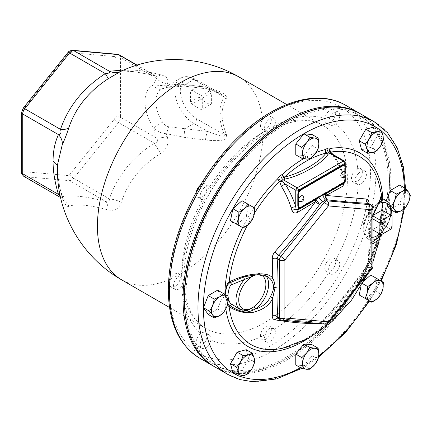 <?xml version="1.0" encoding="UTF-8"?>
<svg xmlns="http://www.w3.org/2000/svg" width="432" height="432" viewBox="0 0 432 432"><rect width="100%" height="100%" fill="white"/><g stroke="black" fill="none" stroke-linecap="round" stroke-linejoin="round"><path stroke-width="0.32" stroke-dasharray="2.16 1.62" d="M213.943 366.385A146 84.294 120 0 0 326.209 326.408A146 84.294 120 0 0 389.491 179.955A146 84.294 120 0 0 359.937 113.519M184.383 300.094A144.077 83.187 120 0 0 214.213 364.333A144.077 83.187 120 0 0 325.242 325.733A144.077 83.187 120 0 0 388.13 180.738A144.077 83.187 120 0 0 358.29 114.782A144.077 83.187 120 0 0 287.744 121.068M210.881 340.027A7.684 4.439 -60 0 1 207.074 346.799A7.684 4.439 -60 0 1 201.755 348.268L201.755 348.268A7.684 4.439 -60 0 1 200.367 342.927A7.684 4.439 -60 0 1 204.331 336.242C206.048 334.508 207.506 333.941 208.71 334.535L205.373 332.613A7.684 4.439 -60 0 1 205.373 341.485A7.684 4.439 -60 0 1 197.689 345.919L197.689 345.919A7.684 4.439 -60 0 1 197.689 337.046A7.684 4.439 -60 0 1 205.373 332.613L208.71 334.535C210.281 335.54 211.005 337.37 210.881 340.027A124.87 72.095 120 0 0 265.318 334.633C266.188 331.906 267.489 329.875 269.222 328.541L273.694 328.525L274.585 329.287A7.684 4.439 -60 0 1 274.693 335.567A7.684 4.439 -60 0 1 269.951 341.512A7.684 4.439 -60 0 1 266.112 341.89A7.684 4.439 -60 0 1 265.318 334.633M181.78 286.4A7.684 4.439 -60 0 1 175.1 289.348A7.684 4.439 -60 0 1 173.507 285.827A7.684 4.439 -60 0 1 176.283 278.748A7.684 4.439 -60 0 1 181.78 275.702L182.682 275.978L183.649 279.131L181.78 286.4A124.87 72.095 120 0 0 204.331 336.242M204.331 199.822A7.684 4.439 -60 0 1 201.755 199.643A7.684 4.439 -60 0 1 201.755 190.771A7.684 4.439 -60 0 1 209.439 186.332A7.684 4.439 -60 0 1 210.881 188.471C211.005 190.388 210.281 192.494 208.71 194.789C207.506 197.294 206.048 198.974 204.331 199.822A124.87 72.095 -60 0 0 181.78 275.702M265.318 131.004A7.684 4.439 -60 0 1 265.21 124.724A7.684 4.439 -60 0 1 269.951 118.778A7.684 4.439 -60 0 1 273.796 118.4A7.684 4.439 -60 0 1 274.585 125.658C273.197 128.083 271.409 129.838 269.222 130.907L266.009 131.652L265.318 131.004A124.87 72.095 -60 0 0 210.881 188.471M329.027 120.263A7.684 4.439 -60 0 1 332.834 113.492A7.684 4.439 -60 0 1 338.148 112.023L338.148 112.023A7.684 4.439 -60 0 1 339.536 117.364A7.684 4.439 -60 0 1 335.578 124.049C333.337 125.48 331.393 125.771 329.74 124.913L329.74 124.913C328.617 124.168 328.379 122.618 329.027 120.263A124.87 72.095 -60 0 0 274.585 125.658M358.128 173.891A7.684 4.439 -60 0 1 364.808 170.948A7.684 4.439 -60 0 1 366.401 174.463A7.684 4.439 -60 0 1 363.62 181.543A7.684 4.439 -60 0 1 358.128 184.588L357.021 184.194L354.802 180.317C355.088 178.146 356.195 176.008 358.128 173.891A124.87 72.095 -60 0 0 335.578 124.049M335.578 260.469A7.684 4.439 -60 0 1 338.148 260.647A7.684 4.439 -60 0 1 338.148 269.519A7.684 4.439 -60 0 1 330.464 273.958A7.684 4.439 -60 0 1 329.027 271.82C328.379 269.6 328.617 267.219 329.74 264.665C331.393 262.418 333.337 261.02 335.578 260.469A124.87 72.095 120 0 0 358.128 184.588M201.755 348.268L197.689 345.919L201.755 348.268M265.891 339.163A7.684 4.439 -60 0 1 262.046 339.547A7.684 4.439 -60 0 1 260.869 333.391A7.684 4.439 -60 0 1 265.891 326.619A7.684 4.439 -60 0 1 269.73 326.236A7.684 4.439 -60 0 1 270.907 332.392A7.684 4.439 -60 0 1 265.891 339.163M334.087 267.176A7.684 4.439 -60 0 1 326.403 271.609A7.684 4.439 -60 0 1 326.403 262.737A7.684 4.439 -60 0 1 334.087 258.298A7.684 4.439 -60 0 1 334.087 267.176M362.335 172.114A7.684 4.439 -60 0 1 358.981 179.847A7.684 4.439 -60 0 1 353.057 181.91A7.684 4.439 -60 0 1 351.47 178.389A7.684 4.439 -60 0 1 354.823 170.656A7.684 4.439 -60 0 1 360.742 168.599A7.684 4.439 -60 0 1 362.335 172.114M329.74 124.913L326.403 122.985A7.684 4.439 -60 0 1 326.403 114.113A7.684 4.439 -60 0 1 334.087 109.679A7.684 4.439 -60 0 1 334.087 118.552A7.684 4.439 -60 0 1 326.403 122.985L329.74 124.913M338.148 112.023L334.087 109.679L338.148 112.023M265.891 116.435A7.684 4.439 -60 0 1 269.73 116.051A7.684 4.439 -60 0 1 270.907 122.207A7.684 4.439 -60 0 1 265.891 128.979A7.684 4.439 -60 0 1 262.046 129.362A7.684 4.439 -60 0 1 260.869 123.201A7.684 4.439 -60 0 1 265.891 116.435M200.356 185.198A7.684 4.439 -60 0 1 205.373 183.989A7.684 4.439 -60 0 1 205.373 192.861A7.684 4.439 -60 0 1 197.689 197.3A7.684 4.439 -60 0 1 196.231 192.348M169.441 283.484A7.684 4.439 -60 0 1 172.795 275.746A7.684 4.439 -60 0 1 178.718 273.688A7.684 4.439 -60 0 1 180.311 277.209A7.684 4.439 -60 0 1 176.958 284.942A7.684 4.439 -60 0 1 171.034 286.999A7.684 4.439 -60 0 1 169.441 283.484M120.404 71.572L121.306 71.183C127.877 68.812 140.989 69.984 160.639 74.698C167.006 76.421 169.198 79.531 167.2 84.029L166.347 85.876C171.958 84.521 177.854 84.046 184.043 84.456L205.508 87.086C217.631 90.304 224.235 93.069 225.326 95.38C226.805 96.887 227.162 98.118 226.39 99.068C223.538 103.027 222.107 108.092 222.107 114.264C222.113 120.452 223.538 127.159 226.39 134.379C226.341 136.955 230.92 142.425 205.508 140.011L184.043 137.322L166.347 133.682L167.2 136.474C169.198 143.505 167.011 149.143 160.639 153.387C140.983 165.866 127.872 182.174 121.306 202.316C119.027 208.834 114.653 211.356 108.184 209.893C88.684 204.795 75.573 203.629 68.85 206.377C66.674 207.074 64.487 203.963 62.289 197.041C59.13 186.543 57.553 176.85 57.559 167.962L57.569 167.67A15.368 8.872 -0 0 0 57.537 167.103M219.791 113.346C219.796 119.939 221.303 127.084 224.305 134.773L224.284 136.21C222.502 135.94 223.733 137.549 207.657 131.436L168.577 126.727C166.482 126.355 164.484 124.843 162.583 122.18A26.897 15.53 60 0 1 161.417 89.213A26.897 15.53 60 0 1 162.583 88.652L168.577 86.94L184.966 84.715L207.657 87.518L220.682 93.739L224.305 97.13C221.297 101.363 219.796 106.769 219.791 113.346A7.684 4.439 180 0 0 222.107 114.264M226.39 134.379A7.684 1.561 158.4 0 1 224.305 134.773L196.598 118.778A3.845 2.219 -60 0 1 193.882 123.487A26.897 15.53 60 0 1 176.315 99.787A26.897 15.53 60 0 1 180.436 78.235A26.897 15.53 60 0 1 193.882 79.569L207.657 87.518A7.684 1.825 100 0 1 206.323 88.814L210.292 89.672L220.682 93.739L195.804 79.375A3.845 2.219 120 0 0 193.882 79.569L184.966 84.715A7.684 0.788 94.2 0 1 184.405 86.103L206.323 88.814A7.684 1.825 100 0 1 205.508 87.086M226.39 99.068A7.684 6.075 -144 0 1 224.305 97.13L196.598 81.135A3.845 2.219 120 0 0 195.804 79.375C188.935 76.118 183.816 75.74 180.436 78.235L161.924 88.97A7.684 6.253 68.2 0 0 162.583 88.652M167.2 84.029A15.368 11.653 -154.7 0 1 156.26 78.16L153.641 84.969L166.347 85.876A7.684 2.025 76.4 0 0 168.086 87.399L168.086 87.399A7.684 2.025 76.4 0 0 168.577 86.94M184.043 84.456A7.684 0.788 94.2 0 0 184.405 86.103L168.086 87.399L161.924 88.97A7.684 6.253 68.2 0 1 153.641 84.969A34.582 19.964 60 0 0 153.641 128.083L156.26 137.916C158.706 141.145 158.026 142.9 154.219 143.181C132.089 157.599 117.153 176.186 109.404 198.936C110.495 202.036 109.134 202.819 105.316 201.296C83.165 195.804 68.224 194.47 60.502 197.289L60.944 197.775L60.431 197.003M160.639 74.698A15.368 7.646 104.1 0 1 155.909 76.156A15.368 7.646 104.1 0 1 154.219 75.254L156.352 76.259L156.26 78.16L120.528 57.532L120.528 117.288L156.26 137.916A15.368 4.66 163 0 0 167.2 136.474M121.306 71.183A15.368 14.634 68.7 0 1 120.409 71.572L120.35 71.593C120.744 70.664 137.122 70.983 155.909 76.156L137.025 65.102M123.962 69.957L154.219 75.254L136.766 65.178M62.289 197.041A15.368 4.66 -17 0 0 62.284 196.166L62.284 196.166A15.368 4.66 -17 0 0 59.918 194.594M68.85 206.377A15.368 14.634 -111.3 0 0 60.502 197.289L24.77 176.661A5.778 3.337 -60 0 1 23.922 176.402M108.184 209.893A15.368 7.646 -75.9 0 0 105.316 201.296L69.584 180.662L24.77 176.661A3.845 3.029 -84.9 0 1 23.409 171.59A1.939 1.118 -60 0 1 22.723 170.618L22.723 110.862A1.939 1.118 -60 0 1 23.409 109.096L68.224 53.347A1.939 1.118 -60 0 1 69.595 52.553L114.41 56.56A3.845 3.029 95.1 0 1 117.472 54.302M121.306 202.316A15.368 6.48 -161.7 0 0 109.404 198.936L73.672 178.303A5.778 3.337 -60 0 1 69.584 180.662A3.845 3.029 -84.9 0 1 68.224 175.592L23.409 171.59M160.639 153.387A15.368 0.513 -122.7 0 1 154.219 143.181L118.487 122.553L73.672 178.303A3.845 0.81 -141.2 0 1 69.595 174.803A1.939 1.118 -60 0 1 68.224 175.592M168.577 126.727A7.684 0.972 -70.9 0 1 166.347 133.682C161.768 133.569 157.534 131.701 153.641 128.083A7.684 0.524 -32.8 0 1 162.583 122.18M184.043 137.322A7.684 0.788 -85.8 0 1 184.966 128.633L193.882 123.487L207.657 131.436A7.684 1.825 -80 0 0 205.508 140.011M202.684 97.951L202.684 108.994L201.382 109.744L191.819 104.225L190.512 101.968L190.512 90.925L191.819 90.169L201.382 95.693L202.684 97.951L211.378 92.929L211.378 103.972L202.684 108.994M211.378 92.929L210.076 90.671L201.382 95.693M210.076 90.671L200.513 85.153L191.819 90.169M200.513 85.153L190.512 90.925M199.206 85.903L199.206 96.946L190.512 101.968M199.206 96.946L200.513 99.203L191.819 104.225M200.513 99.203L210.076 104.728L201.382 109.744M211.378 103.972L210.076 104.728M185.744 299.165A144.077 83.187 120 0 0 215.584 365.121A144.077 83.187 120 0 0 326.608 326.522A144.077 83.187 120 0 0 389.502 181.526A144.077 83.187 120 0 0 359.662 115.571A144.077 83.187 120 0 0 248.632 154.17A144.077 83.187 120 0 0 185.744 299.165M360.623 113.908A146 84.294 -60 0 1 383 230.899A146 84.294 -60 0 1 287.62 359.559A146 84.294 -60 0 1 214.623 366.79M208.208 314.431L217.615 308.999L222.323 296.87L217.615 290.174M243.184 227.999L237.13 224.505L246.224 216.443L248.659 204.541L242.006 200.696M295.774 154.807L303.923 155.531L312.071 145.395L312.071 134.525M361.622 149.818L370.715 147.382L377.368 135.853L374.933 126.765M386.262 200.745L385.522 202.646L390.231 209.342L399.643 203.909L404.347 191.781L399.643 185.085M363.911 281.043L361.622 283.073L361.012 286.065M371.898 302.314L365.845 298.82L374.933 290.758L377.368 278.856L370.715 275.011M295.774 364.991L303.923 365.72L312.071 355.579L312.071 344.709M232.913 372.751L242.006 370.316L248.659 358.787L246.224 349.699M227.443 304.798L225.05 295.25M382.207 198.401L382.79 205.195L381.24 217.069L380.846 234.565M381.521 194.557L381.159 194.152L381.521 195.755M227.761 303.599L225.131 295.353M240.381 309.625A21.13 12.199 -60 0 0 244.512 310.613A1.939 0.518 -76.1 0 0 244.393 310.5L247.045 310.565L244.512 310.613L235.937 307.06L244.393 310.5A1.939 0.518 -76.1 0 0 244.031 310.748M252.364 275.405A1.939 1.318 75.6 0 1 252.526 275.351L252.526 275.351A1.939 1.318 75.6 0 1 252.779 275.324L255.512 274.714L267.77 276.637L264.238 274.601A21.13 12.199 -60 0 1 265.712 275.729M254.07 275.168L254.572 274.606L255.512 274.714A21.13 12.199 -60 0 1 264.238 274.601C261.824 273.056 258.601 273.062 254.572 274.606L251.899 275.481M345.276 180.365L344.434 177.152C341.869 169.511 338.467 162.427 334.233 155.909L333.439 156.233L333.963 155.736L330.793 153.268M334.233 155.909L333.418 154.769M372.967 243.788L370.111 241.585L369.274 233.118L370.111 221.962L369.117 203.791M372.967 215.627L370.456 221.908A1.939 0.308 19.3 0 1 370.111 221.962L372.967 215.028M381.083 197.559C381.548 196.063 381.472 195.426 380.862 195.653L381.283 196.884M382.709 206.739L382.142 205.956L380.84 195.674L381.159 194.384L378.518 182.012A108.578 62.689 -60 0 1 381.159 194.152L380.862 195.653L382.709 206.739L381.321 217.82L382.352 231.034L380.171 234.176M379.296 202.057A1.939 1.534 24 0 1 378.4 202.797L380.619 198.882L377.962 202.9A1.939 0.848 47.4 0 1 378.4 202.797L376.812 204.682L375.845 204.584L377.962 202.9A1.939 0.848 47.4 0 0 377.908 203.731L378.864 203.013M372.967 237.308A19.197 11.081 -60 0 1 363.771 226.19A19.197 11.081 -60 0 1 375.608 205.367L377.908 203.731M375.608 205.367L375.845 204.584C365.585 212.555 357.259 230.904 368.08 239.047A21.13 12.199 -60 0 1 364.516 223.295A21.13 12.199 -60 0 1 376.812 204.682L369.797 221.416C368.831 225.472 368.469 229.084 368.707 232.265C368.469 235.175 368.831 237.535 369.797 239.344L370.208 239.722A1.939 1.598 -35.2 0 0 369.797 239.344M372.967 218.975L371.191 217.949L371.191 228.992L372.497 229.743L382.055 224.224L383.362 221.962L383.362 210.924L382.055 210.168M373.097 215.341L372.497 215.692L371.191 217.949M372.967 241.547L368.08 239.047A21.13 12.199 -60 0 0 372.967 239.987M380.851 234.565L381.24 217.069C377.163 272.484 325.21 340.81 282.555 348.23A108.578 62.689 -60 0 0 381.159 218.992A1.939 0.61 174.6 0 0 381.202 218.846A1.939 0.61 174.6 0 0 380.862 218.543L381.083 232.292L380.673 234.468M381.321 217.82A1.939 0.481 172 0 0 380.533 218.333L380.533 218.333A1.939 0.481 172 0 0 380.862 218.543L382.709 205.249L381.748 198.094M386.483 200.869A21.13 12.199 -60 0 1 382.352 231.034A1.939 1.096 -174.1 0 0 381.013 231.919L381.013 231.919A1.939 1.096 -174.1 0 0 381.083 232.292M382.039 198.304L381.321 198.304M318.908 323.519L320.512 322.817L323.347 320.566C339.088 303.739 353.419 285.914 366.336 267.084L369.025 260.156L370.111 241.585A1.939 1.598 -35.2 0 0 370.208 239.722L369.349 236.731L369.274 233.053A1.939 1.118 -0 0 0 368.707 232.265M297.68 210.038L297.961 209.914M298.604 207.193A3.845 2.219 120 0 0 300.526 207.004L342.635 182.693A3.845 2.219 120 0 0 344.666 180.473A3.845 2.219 120 0 0 345.357 177.984L345.357 167.006A3.845 2.219 120 0 0 344.666 165.316L344.666 165.305M344.666 181.424L344.666 165.316M345.233 181.505L344.666 178.573C342.02 170.343 338.45 162.729 333.963 155.736L344.666 161.914L344.266 161.033M345.233 162.702A1.939 1.118 0 0 0 344.666 161.914L344.666 178.573A3.845 1.118 -17.6 0 1 343.721 178.162L343.721 178.162C341.323 170.581 337.9 163.269 333.439 156.233L330.701 153.225A3.845 3.845 0 0 1 330.404 152.993M344.434 177.152A3.845 1.118 -17.6 0 0 343.721 178.162L344.353 180.511L344.903 180.895M345.136 179.62L344.353 180.511M343.494 183.638L344.59 182.801M344.882 182.164L344.92 180.884M368.518 203.44A3.845 1.976 -4.9 0 0 368.383 204.066L368.383 204.066A3.845 1.976 -4.9 0 0 369.495 205.308L368.134 203.375M369.025 260.156A3.845 2.435 5.4 0 0 368.388 261.333A3.845 2.435 5.4 0 0 369.495 263.266C370.078 258.12 370.381 248.632 370.391 234.803C370.381 220.963 370.084 211.129 369.495 205.308L371.844 206.663A3.845 2.219 120 0 0 371.045 204.903M366.336 267.084A3.845 1.037 33.8 0 1 366.298 266.56L368.388 261.333L369.263 233.237L368.172 203.121M323.347 320.566A3.845 0.578 43.7 0 1 323.244 320.123C338.861 302.989 353.214 285.136 366.298 266.56L366.298 266.56A3.845 1.037 33.8 0 1 368.134 266.765L369.495 263.266L371.844 264.622L371.844 206.663A3.845 2.219 0 0 1 372.967 208.229M320.512 322.817A3.845 2.219 60 0 1 321.23 321.764L323.244 320.123A3.845 0.578 43.7 0 1 324.664 320.841C329.395 316.035 336.922 307.206 347.258 294.37C357.653 281.426 364.608 272.225 368.134 266.765L370.483 268.121A3.845 2.219 120 0 0 371.844 264.622A3.845 2.219 0 0 1 372.967 266.188M318.114 323.449A3.845 3.245 91.3 0 1 320.679 322.067A3.845 3.245 91.3 0 1 321.948 322.407L324.664 320.841L327.019 322.196L370.483 268.121A3.845 0.81 38.8 0 0 372.119 268.596M277.803 318.287L278.483 318.524A3.845 2.781 98.1 0 0 277.663 318.222L277.663 318.222A3.845 2.781 98.1 0 1 277.663 318.222C293.317 320.236 307.654 321.521 320.679 322.067L321.23 321.764A3.845 2.219 60 0 1 323.152 321.953M281.848 320.209A3.845 3.029 95.1 0 1 280.832 319.885L278.483 318.524L301.088 320.981L321.948 322.407L324.297 323.768A3.845 2.219 120 0 0 327.019 322.196A3.845 0.81 38.8 0 0 328.655 322.672M298.501 191.965L298.501 207.122M345.789 175.225L345.789 172.994M299.533 201.506A3.229 1.863 120 0 0 301.952 200.432A3.229 1.863 120 0 0 303.242 197.311A3.229 1.863 120 0 0 302.74 195.95M341.647 177.196A3.229 1.863 120 0 0 344.061 176.121A3.229 1.863 120 0 0 345.357 172.994A3.229 1.863 120 0 0 344.855 171.639M325.318 324.092A3.845 3.029 95.1 0 1 324.297 323.768L280.832 319.885A3.845 2.219 120 0 1 280.265 319.707M372.967 230.018L371.191 228.992M372.967 215.962L372.497 215.692M392.056 215.941L383.362 210.924M392.056 226.984L383.362 221.962M390.749 229.241L382.055 224.224M381.191 234.765L372.497 229.743M217.615 308.999L223.668 312.493M222.323 296.87L228.377 300.364M246.224 216.443L252.277 219.937M248.659 204.541L254.713 208.035M303.923 155.531L309.976 159.03M312.071 145.395L318.125 148.889M377.368 135.853L383.422 139.352M370.715 147.382L376.769 150.876M385.522 202.646L390.35 205.432M404.347 191.781L410.4 195.275M399.643 203.909L405.697 207.403M390.231 209.342L391.376 210.001M361.622 283.073L362.486 283.57M377.368 278.856L383.422 282.35M374.933 290.758L380.986 294.251M312.071 355.579L318.125 359.073M303.923 365.72L309.976 369.214M248.659 358.787L254.713 362.286M242.006 370.316L248.054 373.81M199.67 358.155A146 84.294 120 0 0 312.179 319.037A146 84.294 120 0 0 375.905 172.109A146 84.294 -60 0 0 345.67 105.273M169.43 288.182A142.16 82.075 -60 0 1 269.951 114.075A142.16 82.075 -60 0 1 370.472 172.109A142.16 82.075 120 0 1 269.951 346.216A142.16 82.075 120 0 1 169.43 288.182M274.585 329.287A124.87 72.095 120 0 0 329.027 271.82M181.656 274.849A117.185 67.657 120 0 0 205.929 328.493A117.185 67.657 120 0 0 296.228 297.097A117.185 67.657 120 0 0 347.382 179.167A117.185 67.657 -60 0 0 323.109 125.523A117.185 67.657 -60 0 0 232.81 156.919A117.185 67.657 -60 0 0 181.656 274.849M238.891 76.901A117.185 67.657 -60 0 1 263.158 130.545A117.185 67.657 120 0 1 232.843 222.032A117.185 67.657 120 0 1 121.705 279.871M57.559 167.962A15.368 8.872 -0 0 0 57.569 167.67C57.58 176.364 59.157 185.863 62.284 196.166L63.941 200.356L60.556 197.548M196.598 118.778A23.053 13.311 60 0 1 180.301 90.547A23.053 13.311 60 0 1 196.598 81.135M119.335 54.886A5.778 3.337 -60 0 1 120.528 57.532A3.845 2.219 180 0 0 115.096 57.532L115.096 117.288A1.939 1.118 -60 0 1 114.41 119.054L69.595 174.803M114.41 56.56A1.939 1.118 -60 0 1 115.096 57.532M115.096 117.288A3.845 2.219 180 0 1 120.528 117.288A5.778 3.337 -60 0 1 118.487 122.553A3.845 0.81 -141.2 0 1 114.41 119.054M22.723 170.618A3.845 2.219 0 0 0 21.6 172.184M22.723 110.862A3.845 2.219 0 0 0 21.6 112.428M23.409 109.096A3.845 0.81 38.8 0 1 23.134 108.259M68.224 53.347A3.845 0.81 38.8 0 1 67.948 52.51M69.595 52.553A3.845 3.029 95.1 0 1 72.652 50.296M374.204 121.748A146 84.294 -60 0 1 396.587 238.739A146 84.294 -60 0 1 301.207 367.4A146 84.294 120 0 1 228.209 374.63M236.045 374.56A142.16 82.075 120 0 0 239.819 376.175M300.521 367.729A142.16 82.075 120 0 0 303.923 365.828A142.16 82.075 -60 0 0 318.751 356M378.065 128.574A142.16 82.075 -60 0 1 381.353 131.036M404.384 187.823A142.16 82.075 -60 0 1 403.348 209.477M380.533 280.681A142.16 82.075 -60 0 1 369.004 300.645M303.631 158.657A111.78 64.535 -60 0 1 316.116 152.545M382.822 198.758A111.78 64.535 -60 0 1 307.357 338.958M225.828 308.923A111.78 64.535 -60 0 1 224.883 295.056M242.568 227.642A111.78 64.535 -60 0 1 254.097 207.679M247.493 225.202A108.578 62.689 -60 0 1 254.437 213.165M225.05 295.742A1.939 1.145 -1.2 0 0 225.137 295.693L225.331 295.591M255.609 275A19.197 11.081 -60 0 1 260.41 274.855M379.766 233.939A19.213 11.092 120 0 0 390.631 215.12M378.605 203.58A19.213 11.092 120 0 0 376.051 205.043M369.263 233.237L369.274 233.118A1.939 1.118 -0 0 0 369.274 233.053L370.456 221.908A1.939 0.308 19.3 0 0 369.797 221.416M391.052 215.363L387.304 225.477L380.506 233.906L381.013 231.919L380.479 217.188L382.142 205.956L382.709 205.249A1.939 1.058 -177.6 0 0 382.79 205.2M345.357 167.006L345.789 167.254M369.274 233.118L370.391 234.803M300.526 207.004L300.964 207.252M345.357 177.984L345.789 178.238M342.635 182.693L343.073 182.941M169.544 307.487L205.929 328.493C191.894 320.42 184.556 303.583 183.908 277.987C183.443 240.878 204.433 191.484 234.797 159.219C265.664 125.123 303.415 112.844 323.109 125.523L286.729 104.517M266.112 341.89L262.046 339.547M273.694 328.525L269.73 326.236M330.464 273.958L326.403 271.609M338.148 260.647L334.087 258.298M357.021 184.194L353.057 181.91M364.808 170.948L360.742 168.599M273.796 118.4L269.73 116.051M266.009 131.652L262.046 129.362M209.439 186.332L205.373 183.989M201.755 199.643L197.689 197.3M182.682 275.978L178.718 273.688M175.1 289.348L171.034 286.999M214.213 364.333L215.584 365.121M301.693 368.404L318.546 357.35M369.619 300.996L381.148 281.032M404.411 208.624L405.562 188.503M381.229 197.078L381.127 197.429M367.303 274.59L372.967 261.857M297.643 210.049L303.102 206.955M345.233 180.463L345.233 165.672M339.25 186.084L343.775 183.416C344.282 182.795 344.482 181.829 344.369 180.506M358.29 114.782L359.662 115.571"/><path stroke-width="0.65" d="M359.937 113.519A146 84.294 120 0 0 359.251 113.114A146 84.294 120 0 0 246.748 152.231A146 84.294 120 0 0 183.017 299.16A146 84.294 120 0 0 213.251 365.996A146 84.294 120 0 0 213.943 366.385M287.744 121.068A144.077 83.187 120 0 0 184.372 298.377A144.077 83.187 120 0 0 184.383 300.094M196.231 192.348A7.684 4.439 -60 0 1 197.689 188.422A7.684 4.439 -60 0 1 200.356 185.198M238.891 76.901A117.185 67.657 -60 0 0 148.586 108.292A117.185 67.657 -60 0 0 97.438 226.222A117.185 67.657 120 0 0 121.705 279.871C83.09 257.996 57.229 214.931 57.488 170.543L57.672 164.003L62.289 144.601C64.487 139.99 66.674 134.352 68.85 127.688C75.578 107.746 88.69 91.438 108.184 78.759L120.442 71.566C157.529 53.654 203.342 56.057 238.891 76.901L286.729 104.517M120.366 71.588L120.409 71.572A15.368 14.634 68.7 0 1 120.404 71.572A15.368 14.634 68.7 0 1 109.404 71.253L123.962 69.957M108.184 78.759A15.368 0.513 57.3 0 0 105.316 73.613C109.134 73.348 110.495 72.56 109.404 71.253L73.672 50.625L118.487 54.626L136.766 65.178M68.85 127.688A15.368 6.48 18.3 0 1 60.502 129.362C68.234 106.634 83.171 88.047 105.316 73.613L69.584 52.979A5.778 3.337 -60 0 1 73.672 50.625A3.845 3.029 95.1 0 0 72.652 50.296L117.472 54.302A3.845 3.029 95.1 0 1 118.487 54.626A5.778 3.337 -60 0 1 119.335 54.886L137.025 65.102M62.289 144.601A15.368 11.653 25.3 0 0 58.455 134.627C60.923 134.233 61.603 132.478 60.502 129.362L24.77 108.734L69.584 52.979A3.845 0.81 38.8 0 0 67.948 52.51C68.456 51.446 70.027 50.711 72.652 50.296M59.918 194.594A15.368 4.66 -17 0 0 58.455 194.384C54.848 182.45 53.05 171.455 53.066 161.395C53.044 151.346 54.842 142.425 58.455 134.627L22.723 113.999A5.778 3.337 -60 0 1 24.77 108.734A3.845 0.81 38.8 0 0 23.134 108.259L67.948 52.51M60.431 197.003L58.455 194.384L22.723 173.756L22.723 113.999A3.845 2.219 0 0 1 21.6 112.428L23.134 108.259M287.62 121.138A146 84.294 -60 0 1 360.623 113.908L374.204 121.748A146 84.294 -60 0 0 301.207 128.979A146 84.294 120 0 0 205.826 257.639A146 84.294 120 0 0 228.209 374.63L214.623 366.79A146 84.294 -60 0 1 192.245 249.793A146 84.294 -60 0 1 287.62 121.138M223.668 293.668L217.615 290.174L208.208 295.607L203.499 307.735L208.208 314.431L214.261 317.925L212.636 314.998L209.552 311.234L212.636 305.586L214.261 299.106L219.694 296.806L223.668 293.668L226.751 297.437L228.377 300.364L226.751 306.85L223.668 312.493L219.694 315.63L214.261 317.925M237.13 224.505L230.477 220.66L236.531 224.159L238.475 218.624L238.966 212.252L244.242 208.645L248.054 204.196L252.11 206.534L254.713 208.035L254.221 214.407L252.277 219.937L248.459 224.392L243.184 227.999L236.531 224.159M248.054 204.196L242.006 200.696L232.913 208.759L230.477 220.66M318.125 138.019L312.071 134.525L303.923 133.796L295.774 143.937L295.774 154.807L301.828 158.301L302.557 153.284L301.828 147.431L306.628 142.781L309.976 137.295L314.782 138.078L318.125 138.019L318.854 143.878L318.125 148.889L314.782 154.381L309.976 159.03L306.628 159.084L301.828 158.301M380.986 130.259L374.933 126.765L365.845 129.2L359.186 140.729L361.622 149.818L367.675 153.311L367.189 149.186L365.24 144.223L369.295 138.877L371.898 132.694L377.168 131.9L380.986 130.259L382.93 135.227L383.422 139.352L380.824 145.535L376.769 150.876L372.951 152.512L367.675 153.311M390.231 190.517L396.284 194.011L401.717 191.716L405.697 188.579L399.643 185.085L390.231 190.517L386.262 200.745M362.486 283.57L367.675 286.567L372.951 282.955L376.769 278.505L370.715 275.011L363.911 281.043M361.012 286.065L359.186 294.975L365.845 298.82M318.125 348.208L312.071 344.709L303.923 343.985L295.774 354.121L295.774 364.991L301.828 368.485L302.557 363.469L301.828 357.615L306.628 352.966L309.976 347.479L314.782 348.262L318.125 348.208L318.854 354.062L318.125 359.073L314.782 364.565L309.976 369.214L306.628 369.268L301.828 368.485M252.277 353.192L246.224 349.699L237.13 352.134L230.477 363.663L232.913 372.751L238.966 376.245L238.475 372.119L236.531 367.157L240.586 361.811L243.184 355.628L248.459 354.834L252.277 353.192L254.221 358.16L254.713 362.286L252.11 368.469L248.054 373.81L244.242 375.446L238.966 376.245M333.418 154.769L330.658 152.118A3.845 2.83 80.3 0 1 330.194 148.511A3.845 3.121 -49.3 0 0 330.404 152.993L330.404 152.993A3.845 3.121 -49.3 0 0 330.631 153.166M372.967 215.028L379.388 201.334L381.521 194.557L378.518 182.012A108.578 62.689 -60 0 0 330.658 152.118L330.793 153.268A1.922 1.107 120 0 0 330.696 153.198A1.922 1.107 120 0 0 329.735 153.295L328.104 154.235C323.017 163.037 300.645 176.018 285.174 179.015L283.549 179.96A1.922 1.107 120 0 0 282.49 181.154L285.061 183.967C289.564 190.998 293.134 198.612 295.763 206.804L296.055 209.11L297.967 209.92L297.643 210.049A1.939 1.939 0 0 0 298.096 209.86M225.05 295.742C225.607 287.982 226.967 283.376 229.122 281.929C237.341 277.922 245.311 275.373 253.033 274.282C263.574 273.105 270.157 274.396 272.776 278.159C274.136 280.838 274.914 283.948 275.092 287.485L272.776 297.778C270.189 304.781 263.606 309.647 253.033 312.368C245.306 313.589 237.335 311.72 229.122 306.769L227.443 304.798M381.521 195.755L382.207 198.401M367.303 274.59L351.518 300.148L331.614 321.894L308.421 338.386L282.555 348.23A108.578 62.689 -60 0 1 229.122 306.769L230.035 305.624L227.761 303.599M252.364 275.405A1.939 1.318 75.6 0 0 251.656 276.62L244.512 279.461A21.13 12.199 -60 0 0 240.381 309.625L231.703 304.204C230.051 303.809 228.776 300.958 227.875 295.655C228.593 288.932 229.873 285.277 231.703 284.683L244.512 279.461L243.594 276.939L252.779 275.324A1.939 0.394 81.5 0 0 252.844 275.335L252.844 275.335A1.939 0.394 81.5 0 0 253.033 274.282M231.703 304.204L230.035 305.624C234.295 308.664 238.815 310.678 243.594 311.672C246.175 312.374 249.237 311.882 252.779 310.192L255.512 308.961L253.973 306.698L251.656 308.324L247.045 310.565L240.381 309.625M227.875 295.655L225.137 295.693C225.828 288.22 227.459 283.9 230.035 282.733L243.594 276.939M231.703 284.683A1.939 0.929 59.5 0 0 230.035 282.733A1.939 0.799 61.8 0 1 229.122 281.929A108.578 62.689 -60 0 1 247.493 225.202M251.656 276.62L253.973 275.589L254.07 275.168M251.656 308.324A1.939 0.772 -129.3 0 0 252.779 310.192A1.939 0.394 -98.5 0 1 253.033 312.368M251.899 275.481L252.844 275.335C258.482 274.255 263.455 274.687 267.77 276.637L270.356 278.824C272.3 281.2 273.386 283.981 273.618 287.161C273.386 290.066 272.3 293.263 270.356 296.752C267.667 302.816 262.715 306.887 255.512 308.961A21.13 12.199 -60 0 0 265.712 275.729M298.215 209.758L316.019 199.46A3.845 2.138 -120.3 0 0 315.646 201.55C302.773 218.711 289.219 235.445 274.984 251.759C273.11 253.886 272.214 256.192 272.295 258.682L272.776 278.159A1.939 1.469 141.3 0 1 270.356 278.824M369.117 203.791L369.025 202.84C368.717 200.475 367.821 199.201 366.336 199.017L326.187 195.464A3.845 2.3 60.3 0 1 326.662 193.315L321.586 195.626L316.019 199.46L319.621 204.46A3.845 0.983 -145 0 1 315.646 201.55L297.319 212.485L298.49 208.964L298.501 207.122A3.845 2.219 120 0 0 298.604 207.193L299.041 207.441A3.845 2.219 120 0 0 300.964 207.252L343.073 182.941A3.845 2.219 120 0 0 345.789 178.238L345.789 175.225M382.822 198.758A111.78 64.535 -60 0 0 330.194 148.511A5.762 3.326 120 0 0 327.019 148.586L325.388 149.526A3.845 2.738 -104.1 0 0 325.993 153.101C319.599 162.189 300.337 173.308 284.294 177.179A3.845 1.534 47.9 0 1 282.458 174.312L280.832 175.252A5.762 3.326 120 0 0 277.652 178.843A3.845 1.355 -134.5 0 0 279.623 181.58L281.394 186.413C285.53 192.985 288.77 200.156 291.125 207.932L291.908 210.368C292.977 212.895 294.781 213.602 297.319 212.485M254.437 213.165A108.578 62.689 -60 0 1 279.623 181.58L282.49 181.154A3.845 0.34 -153.6 0 0 277.652 178.843A111.78 64.535 -60 0 0 254.097 207.679M281.394 186.413L285.061 183.967L295.758 190.15L295.763 206.804A3.845 1.118 162.4 0 0 291.125 207.932M303.631 158.657A111.78 64.535 -60 0 0 282.458 174.312A3.845 2.219 -120 0 0 285.174 179.015A3.845 1.21 -103.6 0 1 284.294 177.179A108.578 62.689 120 0 1 325.993 153.101A3.845 2.894 -144.1 0 0 328.104 154.235A3.845 2.219 -120 0 1 325.388 149.526A111.78 64.535 -60 0 0 316.116 152.545M344.666 181.424L344.671 182.315A1.939 1.118 60 0 1 344.272 183.184A1.939 1.118 60 0 1 344.137 183.244L326.662 193.315A3.845 3.586 -103 0 0 327.548 199.881A3.845 2.846 -82.6 0 1 326.187 195.464L342.873 186.176L345.276 180.365M379.388 201.334A1.939 1.534 24 0 1 379.296 202.057L381.127 197.429L381.521 194.557M378.864 203.013L382.352 199.886A1.939 1.863 18 0 1 381.083 197.559M380.171 234.176L375.608 236.471L376.812 238.928L372.967 241.547M377.908 235.435A1.939 1.393 -107.7 0 0 378.4 237.67L376.812 238.928A21.13 12.199 -60 0 1 372.967 239.987M372.967 215.962L381.191 220.709L390.749 215.19L382.055 210.168L373.097 215.341M380.846 234.565L379.388 239.42L372.967 243.788M380.673 234.468L378.4 237.67A1.939 1.534 -156 0 1 379.388 239.42M382.352 199.886L382.039 198.304L386.483 200.869A21.13 12.199 -60 0 0 382.352 199.886M381.283 196.884L381.748 198.094M270.356 296.752A1.939 0.437 -155.3 0 0 272.776 297.778L272.295 316.003C272.214 318.141 273.11 319.415 274.984 319.826C290.266 322.375 304.592 323.654 317.974 323.665L318.908 323.519M244.031 310.748A1.939 0.518 -76.1 0 0 243.594 311.672M272.295 258.682A3.845 1.976 175.1 0 1 277.123 258.633C277.711 264.427 278.008 274.255 278.019 288.133C278.008 301.963 277.711 311.445 277.123 316.591L277.663 318.222A3.845 2.781 98.1 0 0 274.984 319.826M272.295 316.003A3.845 2.435 -174.6 0 1 277.123 316.591L279.472 317.952A3.845 2.219 120 0 0 280.265 319.707A3.845 3.845 0 0 0 281.848 320.209L325.318 324.092A3.845 3.845 0 0 0 328.655 322.672L372.119 268.596A3.845 3.845 0 0 0 372.967 266.188L372.967 208.229A3.845 3.845 0 0 0 371.045 204.903A3.845 2.219 120 0 0 370.483 204.73L327.019 200.848A3.845 2.219 120 0 0 324.297 202.414L280.832 256.489A3.845 2.219 120 0 0 279.472 259.994L279.472 317.952A3.845 2.219 180 0 0 284.904 317.952A3.845 3.029 95.1 0 1 281.848 320.209M274.984 251.759A3.845 0.578 -136.3 0 0 278.483 255.134L277.123 258.633L279.472 259.994A3.845 2.219 180 0 0 284.904 259.994A3.845 0.81 -141.2 0 0 280.832 256.489L278.483 255.134C282.852 250.673 289.51 242.935 298.442 231.925C308.459 219.553 315.517 210.395 319.621 204.46L322.861 201.587L324.297 202.414A3.845 0.81 -141.2 0 1 328.374 205.918A3.845 3.029 -84.9 0 0 327.019 200.848L325.577 200.016L322.861 201.587A3.845 0.583 -136.5 0 1 318.838 197.494M291.913 210.368L296.055 209.11A1.939 1.118 180 0 0 298.49 208.975L344.666 182.309L345.233 181.516L345.233 180.463M298.501 190.145L295.763 190.145L297.119 187.796L283.549 179.96A3.845 2.219 -120 0 1 280.832 175.252M344.666 165.305L344.671 163.496L298.496 190.156A1.939 1.118 -120 0 0 297.119 187.796L343.305 161.125L329.735 153.295A3.845 2.219 -120 0 1 327.019 148.586M344.677 163.501L343.305 161.131L344.261 161.033M344.666 165.316A3.845 2.219 120 0 0 344.558 165.245A3.845 2.219 120 0 0 342.635 165.434L300.526 189.751A3.845 2.219 120 0 0 298.501 191.965A3.845 2.219 120 0 0 297.81 194.454L297.81 205.432A3.845 2.219 120 0 0 298.501 207.122M345.789 172.994L345.789 167.254A3.845 2.219 120 0 0 344.995 165.499A3.845 2.219 120 0 0 343.073 165.688L300.964 189.999A3.845 2.219 120 0 0 298.247 194.702L298.247 205.686A3.845 2.219 120 0 0 299.041 207.441M344.671 163.49A1.939 1.118 0 0 0 345.233 162.707A1.939 1.939 0 0 0 344.266 161.023L330.404 152.993M342.873 186.176L343.494 183.638M344.59 182.801L344.882 182.164M366.336 199.017A3.845 3.245 -88.7 0 0 368.134 203.375L350.05 202.192L327.548 199.881L325.577 200.016C323.671 198.623 323.239 196.738 324.27 194.357M369.025 202.84A3.845 1.976 -4.9 0 0 368.518 203.44M368.264 203.375L370.483 204.73A3.845 3.029 -84.9 0 1 371.844 209.801A3.845 2.219 0 0 0 372.967 208.229M302.74 195.95A3.229 1.863 120 0 0 300.208 196.576A3.229 1.863 120 0 0 298.679 199.946A3.229 1.863 120 0 0 299.533 201.506A3.267 3.267 0 0 0 302.74 195.95M344.855 171.639A3.229 1.863 120 0 0 342.317 172.265A3.229 1.863 120 0 0 340.789 175.63A3.229 1.863 120 0 0 341.647 177.196A3.267 3.267 0 0 0 344.855 171.639M339.255 186.084L344.272 183.184A1.939 1.939 0 0 0 345.244 181.505M328.655 322.672A3.845 0.81 38.8 0 0 328.374 321.835L371.844 267.759L371.844 209.801L328.374 205.918L284.904 259.994L284.904 317.952L328.374 321.835A3.845 3.029 95.1 0 1 325.318 324.092M372.119 268.596A3.845 0.81 38.8 0 0 371.844 267.759A3.845 2.219 0 0 0 372.967 266.188M372.967 230.018L379.885 234.009L379.885 222.966L372.967 218.975M381.191 220.709L379.885 222.966M379.885 234.009L381.191 234.765L390.749 229.241L392.056 226.984L392.056 215.941L390.749 215.19M203.499 307.735L209.552 311.234M208.208 295.607L214.261 299.106M226.751 297.437A11.529 6.653 -60 0 1 226.751 306.85A11.529 6.653 -60 0 1 219.694 315.63A11.529 6.653 -60 0 1 212.636 314.998A11.529 6.653 -60 0 1 212.636 305.586A11.529 6.653 -60 0 1 219.694 296.806A11.529 6.653 -60 0 1 226.751 297.437M232.913 208.759L238.966 212.252M254.221 214.407A11.529 6.653 -60 0 1 248.459 224.392A11.529 6.653 -60 0 1 240.586 226.498A11.529 6.653 -60 0 1 238.475 218.624A11.529 6.653 -60 0 1 244.242 208.645A11.529 6.653 -60 0 1 252.11 206.534A11.529 6.653 -60 0 1 254.221 214.407M295.774 143.937L301.828 147.431M303.923 133.796L309.976 137.295M314.782 154.381A11.529 6.653 -60 0 1 306.628 159.084A11.529 6.653 -60 0 1 302.557 153.284A11.529 6.653 -60 0 1 306.628 142.781A11.529 6.653 -60 0 1 314.782 138.078A11.529 6.653 -60 0 1 318.854 143.878A11.529 6.653 -60 0 1 314.782 154.381M359.186 140.729L365.24 144.223M365.845 129.2L371.898 132.694M372.951 152.512A11.529 6.653 -60 0 1 367.189 149.186A11.529 6.653 -60 0 1 369.295 138.877A11.529 6.653 -60 0 1 377.168 131.9A11.529 6.653 -60 0 1 382.93 135.227A11.529 6.653 -60 0 1 380.824 145.535A11.529 6.653 -60 0 1 372.951 152.512M390.35 205.432L391.576 206.14L394.659 200.497L396.284 194.011M405.697 188.579L408.775 192.348L410.4 195.275L408.775 201.76L405.697 207.403L401.717 210.541L396.284 212.836L394.659 209.909L391.576 206.14M391.376 210.001L396.284 212.836M394.659 209.909A11.529 6.653 -60 0 1 394.659 200.497A11.529 6.653 -60 0 1 401.717 191.716A11.529 6.653 -60 0 1 408.775 192.348A11.529 6.653 -60 0 1 408.775 201.76A11.529 6.653 -60 0 1 401.717 210.541A11.529 6.653 -60 0 1 394.659 209.909M376.769 278.505L383.422 282.35L382.93 288.722L380.986 294.251L377.168 298.701L371.898 302.314L365.24 298.469L367.189 292.939L367.675 286.567M359.186 294.975L365.24 298.469M367.189 292.939A11.529 6.653 -60 0 1 372.951 282.955A11.529 6.653 -60 0 1 380.824 280.849A11.529 6.653 -60 0 1 382.93 288.722A11.529 6.653 -60 0 1 377.168 298.701A11.529 6.653 -60 0 1 369.295 300.812A11.529 6.653 -60 0 1 367.189 292.939M303.923 343.985L309.976 347.479M295.774 354.121L301.828 357.615M306.628 352.966A11.529 6.653 -60 0 1 314.782 348.262A11.529 6.653 -60 0 1 318.854 354.062A11.529 6.653 -60 0 1 314.782 364.565A11.529 6.653 -60 0 1 306.628 369.268A11.529 6.653 -60 0 1 302.557 363.469A11.529 6.653 -60 0 1 306.628 352.966M230.477 363.663L236.531 367.157M237.13 352.134L243.184 355.628M248.459 354.834A11.529 6.653 -60 0 1 254.221 358.16A11.529 6.653 -60 0 1 252.11 368.469A11.529 6.653 -60 0 1 244.242 375.446A11.529 6.653 -60 0 1 238.475 372.119A11.529 6.653 -60 0 1 240.586 361.811A11.529 6.653 -60 0 1 248.459 354.834M359.251 113.114L345.67 105.273A146 84.294 -60 0 0 233.161 144.391A146 84.294 -60 0 0 169.43 291.319A146 84.294 120 0 0 199.67 358.155L213.251 365.996M57.537 167.103A15.368 8.872 -0 0 0 53.066 161.395M21.6 172.184C21.092 172.989 21.87 174.398 23.922 176.402A5.778 3.337 -60 0 1 22.723 173.756A3.845 2.219 0 0 1 21.6 172.184L21.6 112.428M378.065 128.574A142.16 82.075 -60 0 0 303.923 133.688A142.16 82.075 120 0 0 210.227 261.808A142.16 82.075 120 0 0 236.045 374.56M239.819 376.175A142.16 82.075 120 0 0 300.521 367.729M381.353 131.036A142.16 82.075 -60 0 1 404.384 187.823M403.348 209.477A142.16 82.075 -60 0 1 380.533 280.681M369.004 300.645A142.16 82.075 -60 0 1 318.751 356M307.357 338.958A111.78 64.535 -60 0 1 225.828 308.923M224.883 295.056A111.78 64.535 -60 0 1 242.568 227.642M253.53 275.778A19.213 11.092 120 0 0 238.723 299.948A19.213 11.092 120 0 0 253.53 307.022M253.973 275.589A19.197 11.081 -60 0 1 255.609 275M260.41 274.855A19.197 11.081 -60 0 1 265.426 288.538A19.197 11.081 -60 0 1 253.973 306.698M379.296 202.057L372.967 215.627M376.051 236.288A19.213 11.092 120 0 0 379.766 233.939M390.631 215.12A19.213 11.092 120 0 0 378.605 203.58M375.608 236.471A19.197 11.081 -60 0 1 372.967 237.308M273.618 287.161A1.939 1.118 180 0 0 275.092 287.485L278.019 288.133M298.496 190.156L298.501 191.965M342.635 165.434L343.073 165.688M300.526 189.751L300.964 189.999M297.81 205.432L298.247 205.686M297.81 194.454L298.247 194.702M345.67 105.273C318.038 88.895 276.367 101.331 240.899 134.649C224.699 149.747 210.584 167.621 198.542 188.271C178.821 222.89 168.745 256.716 168.307 289.748C168.588 322.504 179.042 345.303 199.67 358.155M121.705 279.871L169.544 307.487M117.472 54.302L119.335 54.886M23.922 176.402L60.556 197.548M228.209 374.63L239.809 379.555L252.634 381.704L276.545 378.94L301.693 368.404M318.546 357.35L345.74 332.321L369.619 300.996M381.148 281.032L396.333 244.696L404.411 208.624M405.562 188.503L403.337 166.725L397.256 147.868L387.439 132.646L374.204 121.748M391.052 215.363L391.419 211.043L390.83 206.809L389.578 203.926L386.483 200.869M382.039 198.304L381.229 197.008M372.967 261.857L380.851 234.565M344.558 165.245L344.995 165.499M345.233 165.672L345.233 162.702M277.803 318.287L280.265 319.707M298.096 209.844L303.102 206.955M368.582 203.477L371.045 204.903"/></g></svg>
